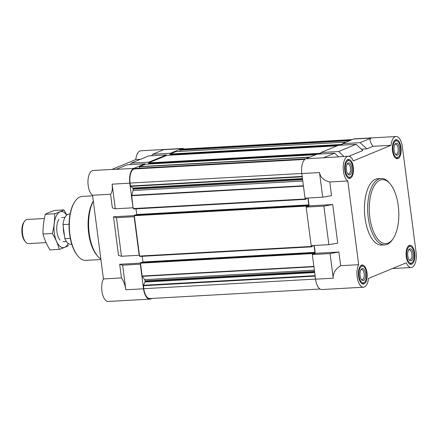 <?xml version="1.0" encoding="UTF-8"?>
<svg xmlns="http://www.w3.org/2000/svg" width="438" height="438" viewBox="0 0 438 438"><rect width="100%" height="100%" fill="white"/><g stroke="black" fill="none" stroke-linecap="round" stroke-linejoin="round"><path stroke-width="0.66" d="M396.045 136.53A12.691 5.82 -93.2 0 1 402.38 146.878L416.1 252.502A12.691 5.82 -93.2 0 1 411.183 267.503A12.691 5.82 -93.2 0 1 406.294 262.805L368.495 278.426A12.691 5.82 -93.2 0 1 363.485 287.208A12.691 5.82 -93.2 0 1 357.501 278.918A12.691 5.82 -93.2 0 1 358.673 264.683L347.805 180.976A12.691 5.82 -93.2 0 1 343.211 167.102A12.691 5.82 -93.2 0 1 348.352 156.235A12.691 5.82 -93.2 0 1 353.236 160.932L391.035 145.312A12.691 5.82 -93.2 0 1 396.045 136.53L354.435 138.857A12.691 5.82 -93.2 0 0 353.526 139.065L342.406 143.659L342.587 145.088M348.938 156.267L362.828 150.53L356.083 144.332L338.388 145.323L320.966 152.517L321.153 153.941M338.558 156.782L334.643 153.191L316.948 154.176L305.828 158.775A12.691 5.82 -93.2 0 0 301.82 173.558L305.018 198.184L322.713 197.199L331.561 195.649L329.787 181.978C323.813 180.505 320.392 177.368 319.516 172.572L322.713 197.199M307.87 198.025L308.768 204.891L308.615 205.455L307.169 206.052L306.874 205.362L306.48 205.521L306.173 207.086L311.183 245.658L328.878 244.667L337.725 243.123L332.716 204.551L323.868 206.095L328.878 244.667M314.041 245.499L314.933 252.359L314.78 252.923L313.318 253.525L313.039 252.835L312.644 252.994L312.338 254.56L315.541 279.187L333.236 278.196C332.853 273.312 335.327 269.146 340.66 265.691L358.673 264.683M363.485 287.208L321.875 289.534A12.691 5.82 -93.2 0 1 315.541 279.187M323.868 206.095L306.173 207.086M391.035 145.312L373.017 146.319C369.82 141.901 369.223 139.153 371.221 138.079L360.102 142.673L366.847 148.871L361.355 149.177M373.017 146.319L366.847 148.871M356.083 144.332L338.662 151.526L344.049 156.476M342.406 143.659L360.102 142.673M320.966 152.517L338.662 151.526M334.643 153.191L323.523 157.784L348.352 156.235M347.805 180.976L329.787 181.978M308.1 198.014L309.124 205.871L306.441 206.977M332.716 204.551L309.124 205.871M314.265 245.483L315.289 253.339L312.606 254.445M340.66 265.691L338.881 252.02L315.289 253.339M139.164 255.272L139.432 255.157L134.422 216.586L134.154 216.701L139.164 255.272L121.468 256.257L116.459 217.686L113.508 216.799L118.517 255.37L121.468 256.257M112.101 184.163C112.648 188.975 112.139 192.331 110.573 194.231L112.347 207.897L115.298 208.789L112.101 184.163L129.796 183.172L132.999 207.798L131.712 195.72L133.042 190.508A1.812 0.832 -93.2 0 0 133.114 189.15L132.862 188.061L130.612 186.391L130.064 183.062A12.089 5.546 -93.2 0 1 133.886 168.98L135.293 168.422M139.092 168.203L139.602 166.615L145.005 164.387L144.929 163.79L133.804 168.384A12.691 5.82 -93.2 0 0 129.796 183.172M148.947 162.131L149.024 162.722L166.44 155.528L166.363 154.932L148.947 162.131L131.252 163.117L148.668 155.923L166.363 154.932M151.581 155.758L152.687 154.264L163.807 149.67L181.502 148.679L170.382 153.273L170.459 153.869L175.934 151.63M179.936 151.4L180.242 149.823L181.578 149.27A12.089 5.546 -93.2 0 1 182.443 149.073L352.278 139.58M181.502 148.679A12.691 5.82 -93.2 0 1 182.411 148.466A12.691 5.82 -93.2 0 1 184.217 148.975M115.298 208.789L132.999 207.798M134.154 216.701L116.459 217.686M130.146 164.617L131.252 163.117M152.687 154.264L170.382 153.273M152.008 298.42L150.76 298.935A12.691 5.82 -93.2 0 1 149.851 299.143A12.691 5.82 -93.2 0 1 143.516 288.795L140.319 264.169L122.624 265.16L125.821 289.786L143.516 288.795M140.467 263.112L119.673 264.273L121.446 277.938C123.653 280.972 125.109 284.919 125.821 289.786M121.446 277.938L103.428 278.946L92.555 195.239A12.691 5.82 -93.2 0 1 87.967 181.365A12.691 5.82 -93.2 0 1 93.102 170.497L116.557 169.188M149.851 299.143L108.241 301.47A12.691 5.82 -93.2 0 1 102.257 293.181A12.691 5.82 -93.2 0 1 103.428 278.946M110.573 194.231L92.555 195.239M140.456 159.317L135.791 159.574A12.691 5.82 -93.2 0 1 140.801 150.792L182.411 148.466M111.893 169.451L135.791 159.574M134.296 215.638L113.508 216.799M314.369 270.175L144.622 279.663L142.142 276.028L140.587 264.059L140.319 264.169M320.069 289.025L149.818 298.541A12.089 5.546 -93.2 0 1 143.784 288.686L143.45 285.269L145.06 282.006L145.022 280.824A1.812 0.832 -93.2 0 0 144.622 279.663M122.624 265.16L119.673 264.273M144.929 163.79L127.228 164.781L116.108 169.375L133.804 168.384M145.005 164.387L145.476 164.212M148.542 164.036L148.619 162.892L149.024 162.722M166.44 155.528L166.911 155.359M169.982 155.178L170.059 154.034L170.459 153.869M140.587 264.059L140.625 262.608L141.031 262.45M314.933 252.359L142.914 261.973L142.892 262.346M142.914 261.973L142.175 256.312M311.774 246.829L139.788 256.444L139.432 255.157M134.422 216.586L134.455 215.135L134.866 214.976M308.768 204.891L136.749 214.5L136.727 214.872M136.749 214.5L136.01 208.838M305.609 199.356L133.623 208.97L133.262 207.689M312.935 245.559L312.332 245.806L312.217 246.671L311.807 246.829L311.467 245.641M306.77 198.085L306.167 198.337L306.053 199.197L305.642 199.361L305.297 198.168M320.506 153.979L321.043 153.108M341.947 145.12L342.483 144.255M384.838 244.88L381.618 245.056A33.239 15.248 -93.2 0 1 364.739 215.348A33.239 15.248 -93.2 0 1 375.525 179.23A33.239 15.248 -93.2 0 1 377.912 178.677L381.131 178.501A33.239 15.248 86.8 0 0 367.761 212.539A33.239 15.248 86.8 0 0 384.838 244.88A33.239 15.248 86.8 0 0 387.225 244.327A33.239 15.248 86.8 0 0 392.426 239.679L393.16 238.601A32.034 14.689 86.8 0 0 390.094 183.812A32.034 14.689 86.8 0 0 369.316 206.336A32.034 14.689 86.8 0 0 388.139 243.079A32.034 14.689 86.8 0 0 393.16 238.601M411.693 264.202A9.548 4.38 86.8 0 0 414.791 253.826A9.548 4.38 86.8 0 0 409.941 245.291A9.548 4.38 86.8 0 0 406.103 255.075A9.548 4.38 86.8 0 0 411.008 264.36A9.548 4.38 86.8 0 0 411.693 264.202M363.994 283.912A9.548 4.38 86.8 0 0 367.093 273.536A9.548 4.38 86.8 0 0 362.242 265.001A9.548 4.38 86.8 0 0 358.404 274.779A9.548 4.38 86.8 0 0 363.31 284.07A9.548 4.38 86.8 0 0 363.994 283.912M350.274 178.282A9.548 4.38 86.8 0 0 353.378 167.907A9.548 4.38 86.8 0 0 348.528 159.372A9.548 4.38 86.8 0 0 344.684 169.156A9.548 4.38 86.8 0 0 349.59 178.441A9.548 4.38 86.8 0 0 350.274 178.282M397.972 158.578A9.548 4.38 86.8 0 0 401.071 148.203A9.548 4.38 86.8 0 0 396.22 139.667A9.548 4.38 86.8 0 0 392.382 149.446A9.548 4.38 86.8 0 0 397.288 158.737A9.548 4.38 86.8 0 0 397.972 158.578M338.881 252.02L330.038 253.569L333.236 278.196M330.038 253.569L312.338 254.56M395.842 158.304A9.067 4.156 86.8 0 0 396.187 158.315A9.067 4.156 86.8 0 0 396.839 158.162A9.067 4.156 86.8 0 0 397.403 157.833L398.345 157.116A8.366 3.838 86.8 0 0 400.584 148.986A8.366 3.838 86.8 0 0 397.452 141.162A8.366 3.838 86.8 0 0 392.897 148.816A8.366 3.838 86.8 0 0 397.819 157.417A8.366 3.838 86.8 0 0 398.345 157.116M397.452 141.162L396.434 140.554A9.067 4.156 86.8 0 0 395.175 140.209A9.067 4.156 86.8 0 0 394.835 140.259M397.523 155.134A6.044 2.77 86.8 0 0 399.237 146.982A6.044 2.77 86.8 0 0 395.038 144.113A6.044 2.77 86.8 0 0 395.613 154.45A6.044 2.77 86.8 0 0 397.523 155.134M409.563 263.928A9.067 4.156 86.8 0 0 409.908 263.939A9.067 4.156 86.8 0 0 410.559 263.791A9.067 4.156 86.8 0 0 411.123 263.457L412.059 262.74A8.366 3.838 86.8 0 0 414.304 254.615A8.366 3.838 86.8 0 0 411.167 246.791A8.366 3.838 86.8 0 0 406.617 254.44A8.366 3.838 86.8 0 0 411.539 263.046A8.366 3.838 86.8 0 0 412.059 262.74M411.167 246.791L410.154 246.178A9.067 4.156 86.8 0 0 408.895 245.838A9.067 4.156 86.8 0 0 408.555 245.888M411.244 260.763A6.044 2.77 86.8 0 0 412.957 252.611A6.044 2.77 86.8 0 0 408.758 249.737A6.044 2.77 86.8 0 0 409.333 260.079A6.044 2.77 86.8 0 0 411.244 260.763M361.865 283.632A9.067 4.156 86.8 0 0 362.21 283.649A9.067 4.156 86.8 0 0 362.861 283.495A9.067 4.156 86.8 0 0 363.425 283.167L364.367 282.444A8.366 3.838 86.8 0 0 366.611 274.319A8.366 3.838 86.8 0 0 363.474 266.496A8.366 3.838 86.8 0 0 358.919 274.15A8.366 3.838 86.8 0 0 363.847 282.751A8.366 3.838 86.8 0 0 364.367 282.444M363.474 266.496L362.461 265.882A9.067 4.156 86.8 0 0 361.197 265.543A9.067 4.156 86.8 0 0 360.857 265.592M363.545 280.468A6.044 2.77 86.8 0 0 365.259 272.316A6.044 2.77 86.8 0 0 361.06 269.447A6.044 2.77 86.8 0 0 361.64 279.783A6.044 2.77 86.8 0 0 363.545 280.468M348.144 178.009A9.067 4.156 86.8 0 0 348.495 178.02A9.067 4.156 86.8 0 0 349.141 177.872A9.067 4.156 86.8 0 0 349.705 177.538L350.646 176.821A8.366 3.838 86.8 0 0 352.891 168.696A8.366 3.838 86.8 0 0 349.754 160.872A8.366 3.838 86.8 0 0 345.204 168.52A8.366 3.838 86.8 0 0 350.126 177.127A8.366 3.838 86.8 0 0 350.646 176.821M349.754 160.872L348.741 160.259A9.067 4.156 86.8 0 0 347.482 159.919A9.067 4.156 86.8 0 0 347.137 159.969M349.831 174.844A6.044 2.77 86.8 0 0 351.544 166.692A6.044 2.77 86.8 0 0 347.339 163.817A6.044 2.77 86.8 0 0 347.92 174.16A6.044 2.77 86.8 0 0 349.831 174.844M395.268 153.979A5.064 2.321 86.8 0 0 396.166 154.307A5.064 2.321 86.8 0 0 396.527 154.22A5.064 2.321 86.8 0 0 398.175 148.723A5.064 2.321 86.8 0 0 395.602 144.195A5.064 2.321 86.8 0 0 394.748 144.622M347.575 173.683A5.064 2.321 86.8 0 0 348.473 174.012A5.064 2.321 86.8 0 0 348.834 173.93A5.064 2.321 86.8 0 0 350.477 168.427A5.064 2.321 86.8 0 0 347.903 163.905A5.064 2.321 86.8 0 0 347.049 164.327M361.29 279.313A5.064 2.321 86.8 0 0 362.188 279.636A5.064 2.321 86.8 0 0 362.555 279.553A5.064 2.321 86.8 0 0 364.197 274.051A5.064 2.321 86.8 0 0 361.624 269.529A5.064 2.321 86.8 0 0 360.77 269.956M408.988 259.603A5.064 2.321 86.8 0 0 409.886 259.931A5.064 2.321 86.8 0 0 410.247 259.849A5.064 2.321 86.8 0 0 411.89 254.347A5.064 2.321 86.8 0 0 409.322 249.824A5.064 2.321 86.8 0 0 408.462 250.246M92.632 195.83L82.3 196.41A32.034 14.689 86.8 0 0 74.986 201.42L74.624 201.962A31.426 14.416 86.8 0 0 77.625 255.71L78.046 256.208A32.034 14.689 86.8 0 0 85.875 260.375L100.91 259.531M74.986 201.42A32.034 14.689 86.8 0 0 78.046 256.208M93.31 201.053A32.034 14.689 86.8 0 0 96.814 255.157L97.663 256.148A33.239 15.248 86.8 0 0 100.839 259.017M93.332 201.206A33.239 15.248 86.8 0 0 97.663 256.148M390.094 183.812L389.251 182.821A33.239 15.248 86.8 0 0 381.131 178.501M70.091 214.04L68.98 214.1A15.111 6.931 86.8 0 0 63.012 224.579L69.062 224.24M63.012 224.579L64.846 238.672L70.304 238.365M64.846 238.672A15.111 6.931 86.8 0 0 70.666 244.273L71.777 244.212M63.379 227.382A12.089 5.546 86.8 0 0 64.402 235.272M44.391 218.502L27.238 219.46A12.089 5.546 86.8 0 0 24.479 221.354L23.805 222.345A10.977 5.032 86.8 0 0 24.856 241.114L25.634 242.028A12.089 5.546 86.8 0 0 28.585 243.599L46.083 242.619M24.479 221.354A12.089 5.546 86.8 0 0 25.634 242.028M59.305 249.364L49.943 249.89C46.751 244.645 44.43 239.345 42.99 234.001C42.891 227.481 43.669 220.905 45.322 214.286C47.501 213.071 50.594 211.795 54.602 210.448L63.964 209.928C61.785 211.138 58.692 212.419 54.684 213.76C54.783 220.287 54.011 226.857 52.352 233.481C55.549 238.726 57.865 244.021 59.305 249.364C63.236 248.056 66.335 246.775 68.591 245.532M66.795 215.036L63.964 209.928M45.322 214.286L54.684 213.76M42.99 234.001L52.352 233.481M58.884 219.433A12.089 5.546 86.8 0 0 60.039 240.106M66.653 215.157A18.073 8.289 86.8 0 0 55.555 217.697A18.073 8.289 86.8 0 0 56.924 242.198A18.073 8.289 86.8 0 0 68.235 243.484M301.82 173.558L319.516 172.572M353.526 139.065L371.221 138.079M305.828 158.775L323.523 157.784M315.524 279.088L143.784 288.686M315.141 276.126L143.401 285.724M315.081 275.677L143.45 285.269M314.676 272.524L145.06 282.006M314.615 272.075L145.115 281.546M314.522 271.352L145.022 280.824M313.926 266.747L142.246 276.34M313.882 266.43L142.142 276.028M312.491 253.558L140.472 263.172M312.644 252.994L140.625 262.608M313.022 252.841L140.998 262.45L313.039 252.835M314.78 252.923L313.154 253.016M314.057 245.598L312.655 245.674M311.566 246.435L139.547 256.049M306.326 206.084L134.302 215.699M306.48 205.521L134.455 215.135M306.857 205.367L134.833 214.981M308.615 205.455L306.989 205.542M307.892 198.124L306.49 198.2M305.401 198.967L133.382 208.576M303.452 186.123L131.712 195.72M303.408 185.767L131.728 195.359M302.789 181.025L133.042 190.508M302.614 179.679L133.114 189.15M302.521 178.956L133.021 188.428M302.472 178.584L132.862 188.061M302.242 176.799L130.612 186.391M302.193 176.426L130.453 186.024M301.809 173.464L130.064 183.062M304.804 159.427L133.886 168.98M305.543 158.906L135.222 168.427M309.327 157.324L139.465 166.818M309.874 157.1L139.602 166.615M145.438 164.212L315.694 154.696L145.405 164.217M320.49 153.842L148.466 163.451M320.643 153.278L148.619 162.892M337.112 145.849L166.84 155.359M341.925 144.983L169.906 154.598M342.078 144.42L170.059 154.034M346.135 142.12L175.862 151.636M349.661 140.664L180.084 150.141M350.515 140.308L180.242 149.823M351.851 139.755L181.578 149.27M411.183 267.503L392.393 268.549M311.807 246.829L139.788 256.444M306.874 205.362L134.849 214.976M305.642 199.361L133.623 208.97M305.554 158.901L135.254 168.416M337.134 145.838L166.878 155.353M346.151 142.109L175.895 151.625M395.886 158.332L396.187 158.315M394.873 140.226L395.175 140.209M409.607 263.955L409.908 263.939M408.594 245.855L408.895 245.838M361.908 283.665L362.21 283.649M360.896 265.559L361.197 265.543M348.194 178.036L348.495 178.02M347.181 159.936L347.482 159.919M62.99 241.677L66.346 241.491M61.643 217.538L64.999 217.352"/></g></svg>
